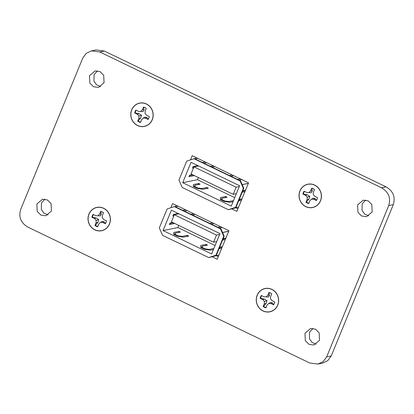 <?xml version="1.0" encoding="UTF-8"?>
<svg xmlns="http://www.w3.org/2000/svg" width="414" height="414" viewBox="0 0 414 414"><rect width="100%" height="100%" fill="white"/><g stroke="black" fill="none" stroke-linecap="round" stroke-linejoin="round"><path stroke-width="0.62" d="M235.809 207.735L237.926 208.754L235.809 207.735M195.061 158.95L195.703 157.372L195.061 158.95L197.825 158.396M216.175 255.604L218.297 256.623L216.175 255.604M175.427 206.819L176.074 205.24L175.427 206.819L178.191 206.265M357.587 204.914L357.95 212.346L361.598 215.994L366.55 216.688L372.16 211.942L371.798 204.511L368.149 200.862L363.192 200.169L357.587 204.914M365.546 200.071L362.152 203.988L362.043 210.353L364.563 214.002L368.76 215.854M304.958 333.244L305.32 340.675L308.963 344.324L313.921 345.017L319.525 340.272L319.163 332.84L315.52 329.192L310.562 328.499L304.958 333.244M312.917 328.4L309.517 332.318L309.413 338.683L311.928 342.331L316.125 344.184M36.862 204.009L37.224 211.435L40.872 215.083L45.825 215.777L51.429 211.031L51.072 203.605L47.424 199.952L42.466 199.258L36.862 204.009M44.821 199.16L41.426 203.077L41.317 209.443L43.832 213.091L48.034 214.944M89.491 75.679L89.854 83.105L93.502 86.754L98.46 87.447L104.064 82.702L103.702 75.276L100.053 71.622L95.101 70.929L89.491 75.679M97.456 70.83L94.056 74.748L93.952 81.113L96.467 84.761L100.664 86.614M257.254 295.244A11.799 11.074 -101.5 0 0 258.885 307.416A11.799 11.074 -101.5 0 0 269.804 311.721A11.799 11.074 -101.5 0 0 277.649 305.077A11.799 11.074 -101.5 0 0 276.019 292.905A11.799 11.074 -101.5 0 0 265.1 288.599A11.799 11.074 -101.5 0 0 257.254 295.244M300.026 190.952A11.799 11.074 -101.5 0 0 301.656 203.124A11.799 11.074 -101.5 0 0 312.575 207.43A11.799 11.074 -101.5 0 0 320.426 200.785A11.799 11.074 -101.5 0 0 318.796 188.613A11.799 11.074 -101.5 0 0 307.871 184.308A11.799 11.074 -101.5 0 0 300.026 190.952M89.015 214.141A11.799 11.074 -101.5 0 0 90.645 226.318A11.799 11.074 -101.5 0 0 101.565 230.619A11.799 11.074 -101.5 0 0 109.41 223.974A11.799 11.074 -101.5 0 0 107.78 211.802A11.799 11.074 -101.5 0 0 96.86 207.497A11.799 11.074 -101.5 0 0 89.015 214.141M131.787 109.85A11.799 11.074 -101.5 0 0 133.417 122.021A11.799 11.074 -101.5 0 0 144.336 126.327A11.799 11.074 -101.5 0 0 152.186 119.682A11.799 11.074 -101.5 0 0 150.556 107.511A11.799 11.074 -101.5 0 0 139.632 103.205A11.799 11.074 -101.5 0 0 131.787 109.85M99.758 51.957L91.473 50.865L86.283 53.302L82.759 58.053L20.7 209.37C18.428 216.972 20.835 222.892 27.909 227.136L309.682 362.969L317.962 364.061L323.158 361.629L326.677 356.873L388.736 205.556C391.007 197.959 388.606 192.034 381.527 187.79L99.758 51.957L104.318 51.031L96.038 49.939L91.473 50.865M161.01 231.778L161.206 232.233M211.792 256.618L217.226 259.236L228.921 230.717L172.581 203.559L170.868 207.735M180.639 183.909L180.84 184.365M231.421 208.749L236.855 211.368L248.55 182.848L192.215 155.69L190.502 159.866M317.962 364.061L322.527 363.135L327.717 360.697L331.241 355.947L393.3 204.63C395.572 197.028 393.165 191.108 386.091 186.864L104.318 51.031M198.363 177.534L197.478 179.686L234.728 197.644M241.362 200.386L238.981 200.868L239.608 199.341L241.988 198.86M244.912 191.729L242.532 192.21L243.158 190.683L245.538 190.202M243.349 188.396L235.582 207.342L228.331 209.701L182.191 187.459L178.951 180.038L186.719 161.098L193.969 158.738L240.11 180.98L243.349 188.396L243.805 188.303L242.216 184.665L248.317 183.423M238.578 207.166L232.482 208.402L236.037 207.248L243.805 188.303M192.867 174.884L189.405 175.665M197.576 165.667L197.876 166.071M196.262 166.402L192.955 167.008M241.879 179.635L239.059 180.157M229.491 175.546L232.166 174.951M233.625 175.655L231.084 176.317M237.46 179.386L240.425 178.931M248.353 183.34L242.185 184.592L240.565 180.887L194.425 158.645L193.969 158.738M210.441 166.366L213.407 165.905M214.861 166.609L212.04 167.137M202.472 162.521L205.147 161.926M206.607 162.63L204.071 163.292M221.764 198.911L220.367 199.196M221.314 200.076L222.028 198.27L227.136 197.23L225.682 196.526L220.424 197.597L220.351 199.61L224.238 201.483L230.137 202.28L233.072 201.68M194.301 187.05L195.01 185.244L200.122 184.204L198.663 183.505L193.41 184.572L193.333 186.585L197.219 188.458L203.124 189.255L208.377 188.189L206.922 187.485L201.809 188.525L197.876 187.992L194.963 186.59L195.01 185.244M194.746 185.886L193.348 186.171M228.331 209.701L238.578 207.171M240.11 180.98L240.565 180.887M235.582 207.342L236.037 207.248M191.045 162.324L182.688 182.698L231.255 206.11L239.613 185.741L191.045 162.324M233.522 200.593L228.828 201.546L224.89 201.018L221.976 199.61L222.028 198.27M197.478 179.686L182.688 182.698M192.396 174.656L189.581 175.226L188.955 176.752L194.326 175.588M197.851 165.61L193.136 166.568L192.505 168.094L193.545 167.887M241.807 199.294L239.427 199.781M245.357 190.637L242.977 191.123M198.218 184.592L198.663 183.505M194.694 187.242L194.963 186.59M197.659 188.52L197.876 187.992M201.597 189.048L201.809 188.525M206.472 188.572L206.922 187.485M225.232 197.618L225.682 196.526M221.713 200.262L221.976 199.61M224.678 201.54L224.89 201.018M228.611 202.073L228.828 201.546M194.213 175.686L192.753 174.982M233.191 194.321L236.115 187.195L193.959 166.868L191.035 173.999L233.191 194.321L236.358 193.68M193.959 166.868L198.539 165.942M236.115 187.195L239.282 186.548M178.729 225.402L177.849 227.555L215.099 245.512M221.728 248.255L219.348 248.736L219.974 247.21L222.354 246.728M225.278 239.597L222.898 240.079L223.524 238.552L225.904 238.071M223.72 236.265L215.948 255.21L208.697 257.57L162.557 235.328L159.318 227.907L167.09 208.966L174.341 206.607L220.476 228.849L223.72 236.265L224.176 236.171L222.582 232.533L228.683 231.291M218.949 255.034L212.848 256.271L216.403 255.117L224.176 236.171M173.238 222.753L169.771 223.534M177.942 213.536L178.243 213.94M176.628 214.271L173.321 214.876M222.246 227.503L219.425 228.026M209.857 223.415L212.532 222.82M213.991 223.524L211.456 224.186M217.826 227.255L220.791 226.8M228.719 231.209L222.556 232.461L220.936 228.756L174.796 206.514L174.341 206.607M190.813 214.235L193.773 213.774M195.232 214.478L192.412 215.006M182.838 210.39L185.519 209.794M186.973 210.498L184.437 211.161M202.13 246.78L200.733 247.065M201.68 247.945L202.394 246.139L207.507 245.098L206.048 244.395L200.795 245.466L200.718 247.479L204.604 249.352L210.509 250.149L213.443 249.549M174.667 234.919L175.381 233.113L180.488 232.073L179.029 231.374L173.776 232.44L173.704 234.453L177.59 236.327L183.49 237.124L188.743 236.058L187.288 235.354L182.176 236.394L178.243 235.861L175.329 234.459L175.381 233.113M175.117 233.755L173.72 234.039M208.697 257.57L218.944 255.04M220.476 228.849L220.936 228.756M215.948 255.21L216.403 255.117M171.412 210.193L163.059 230.567L211.626 253.979L219.979 233.61L171.412 210.193M213.888 248.462L209.194 249.414L205.261 248.886L202.348 247.479L202.394 246.139M177.849 227.555L163.059 230.567M172.762 222.525L169.952 223.094L169.326 224.621L174.692 223.456M178.222 213.479L173.502 214.436L172.876 215.963L173.911 215.756M222.173 247.163L219.798 247.65M225.723 238.505L223.348 238.992M178.584 232.461L179.029 231.374M175.06 235.111L175.329 234.459M178.03 236.389L178.243 235.861M181.963 236.917L182.176 236.394M186.843 236.441L187.288 235.354M205.603 245.486L206.048 244.395M202.079 248.131L202.348 247.479M205.044 249.409L205.261 248.886M208.977 249.942L209.194 249.414M174.579 223.555L173.119 222.851M213.562 242.19L216.486 235.064L174.33 214.737L171.401 221.868L213.562 242.19L216.724 241.548M174.33 214.737L178.905 213.81M216.486 235.064L219.648 234.417M105.663 223.229A7.737 7.261 78.5 0 1 105.461 223.544L104.157 221.8L102.361 221.371L100.442 222.359L102.672 222.453L105.347 223.741A7.938 7.452 -101.5 0 0 105.617 223.312A7.938 7.452 -101.5 0 0 106.077 222.37A7.938 7.452 -101.5 0 0 106.527 220.864L103.852 219.57L102.294 217.836L102.325 215.477L103.479 212.672A7.938 7.452 -101.5 0 0 103.443 212.646A7.938 7.452 -101.5 0 0 100.731 211.347L99.583 214.152L97.983 215.756L95.753 215.668L93.078 214.38A7.938 7.452 -101.5 0 0 91.898 217.257L94.573 218.545L96.126 220.279L96.1 222.644L94.946 225.449A7.938 7.452 -101.5 0 0 97.694 226.774L98.842 223.969L100.442 222.359M97.818 226.474A7.737 7.261 78.5 0 1 95.339 225.247L97.854 222.442L98.78 219.643L96.188 217.961L92.353 217.226A7.737 7.261 78.5 0 1 92.788 215.782A7.737 7.261 78.5 0 1 93.429 214.55M88.917 214.095A11.913 11.178 78.5 0 1 103.64 208.263A11.913 11.178 78.5 0 1 109.508 224.026A11.913 11.178 78.5 0 1 94.785 229.858A11.913 11.178 78.5 0 1 88.917 214.095M95.753 215.668L100.323 215.885L101.285 214.085L100.731 211.347M100.98 211.497A7.737 7.261 78.5 0 1 103.479 212.672M92.353 217.226L91.898 217.257M100.323 215.885L97.983 215.756M101.285 214.085L99.583 214.152M95.339 225.247L94.946 225.449M97.854 222.442L96.1 222.644M98.78 219.643L96.126 220.279M96.188 217.961L94.573 218.545M104.157 221.8L102.672 222.453M148.435 118.932A7.737 7.261 78.5 0 1 148.238 119.253L146.934 117.509L145.138 117.074L143.213 118.068L145.443 118.156L148.119 119.449A7.938 7.452 -101.5 0 0 148.388 119.015A7.938 7.452 -101.5 0 0 148.849 118.073A7.938 7.452 -101.5 0 0 149.304 116.567L146.623 115.278L145.071 113.545L145.102 111.18L146.251 108.375A7.938 7.452 -101.5 0 0 146.22 108.354A7.938 7.452 -101.5 0 0 143.508 107.05L142.354 109.86L140.755 111.464L138.53 111.376L135.849 110.083A7.938 7.452 -101.5 0 0 134.669 112.965L137.344 114.254L138.902 115.987L138.871 118.352L137.722 121.157A7.938 7.452 -101.5 0 0 140.465 122.482L141.619 119.672L143.213 118.068M140.589 122.182A7.737 7.261 78.5 0 1 138.116 120.955L140.631 118.15L141.552 115.346L138.959 113.664L135.124 112.929A7.737 7.261 78.5 0 1 135.559 111.49A7.737 7.261 78.5 0 1 136.206 110.253M131.688 109.803A11.913 11.178 78.5 0 1 146.416 103.971A11.913 11.178 78.5 0 1 152.285 119.729A11.913 11.178 78.5 0 1 137.557 125.561A11.913 11.178 78.5 0 1 131.688 109.803M138.53 111.376L143.094 111.589L144.056 109.788L143.508 107.05M143.751 107.205A7.737 7.261 78.5 0 1 146.251 108.375M135.124 112.929L134.669 112.965M143.094 111.589L140.755 111.464M144.056 109.788L142.354 109.86M138.116 120.955L137.722 121.157M140.631 118.15L138.871 118.352M141.552 115.346L138.902 115.987M138.959 113.664L137.344 114.254M146.934 117.509L145.443 118.156M273.902 304.331A7.737 7.261 78.5 0 1 273.701 304.647L272.396 302.903L270.601 302.474L268.681 303.462L270.911 303.555L273.587 304.844A7.938 7.452 -101.5 0 0 273.856 304.414A7.938 7.452 -101.5 0 0 274.316 303.472A7.938 7.452 -101.5 0 0 274.767 301.966L272.091 300.673L270.533 298.939L270.565 296.579L271.719 293.774A7.938 7.452 -101.5 0 0 271.682 293.749A7.938 7.452 -101.5 0 0 268.971 292.45L267.822 295.254L266.223 296.859L263.992 296.771L261.317 295.482A7.938 7.452 -101.5 0 0 260.137 298.359L262.812 299.648L264.365 301.382L264.339 303.747L263.185 306.551A7.938 7.452 -101.5 0 0 265.933 307.876L267.082 305.071L268.681 303.462M266.057 307.576A7.737 7.261 78.5 0 1 263.578 306.35L266.093 303.545L267.02 300.745L264.427 299.063L260.592 298.328A7.737 7.261 78.5 0 1 261.027 296.885A7.737 7.261 78.5 0 1 261.669 295.653M257.156 295.198A11.913 11.178 78.5 0 1 271.879 289.365A11.913 11.178 78.5 0 1 277.747 305.123A11.913 11.178 78.5 0 1 263.025 310.961A11.913 11.178 78.5 0 1 257.156 295.198M263.992 296.771L268.562 296.983L269.524 295.187L268.971 292.45M269.214 292.6A7.737 7.261 78.5 0 1 271.713 293.774M260.592 298.328L260.137 298.359M268.562 296.983L266.223 296.859M269.524 295.187L267.822 295.254M263.578 306.35L263.185 306.551M266.093 303.545L264.339 303.747M267.02 300.745L264.365 301.382M264.427 299.063L262.812 299.648M272.396 302.903L270.911 303.555M316.674 200.034A7.737 7.261 78.5 0 1 316.477 200.355L315.173 198.611L313.377 198.177L311.452 199.17L313.683 199.258L316.358 200.552A7.938 7.452 -101.5 0 0 316.627 200.117A7.938 7.452 -101.5 0 0 317.088 199.175A7.938 7.452 -101.5 0 0 317.543 197.669L314.863 196.381L313.31 194.647L313.341 192.282L314.49 189.477A7.938 7.452 -101.5 0 0 314.459 189.457A7.938 7.452 -101.5 0 0 311.747 188.153L310.593 190.963L308.994 192.567L306.769 192.479L304.088 191.185A7.938 7.452 -101.5 0 0 302.908 194.068L305.584 195.356L307.141 197.09L307.11 199.455L305.962 202.26A7.938 7.452 -101.5 0 0 308.704 203.584L309.858 200.774L311.452 199.17M308.828 203.284A7.737 7.261 78.5 0 1 306.355 202.053L308.87 199.253L309.791 196.448L307.198 194.766L303.364 194.031A7.737 7.261 78.5 0 1 303.798 192.593A7.737 7.261 78.5 0 1 304.445 191.356M299.927 190.906A11.913 11.178 78.5 0 1 314.656 185.074A11.913 11.178 78.5 0 1 320.524 200.831A11.913 11.178 78.5 0 1 305.796 206.664A11.913 11.178 78.5 0 1 299.927 190.906M306.769 192.479L311.333 192.691L312.296 190.89L311.747 188.153M311.99 188.308A7.737 7.261 78.5 0 1 314.49 189.477M303.364 194.031L302.908 194.068M311.333 192.691L308.994 192.567M312.296 190.89L310.593 190.963M306.355 202.053L305.962 202.26M308.87 199.253L307.11 199.455M309.791 196.448L307.141 197.09M307.198 194.766L305.584 195.356M315.173 198.611L313.683 199.258M326.677 356.873L331.241 355.947M388.736 205.556L393.3 204.63M381.527 187.79L386.091 186.864"/></g></svg>
